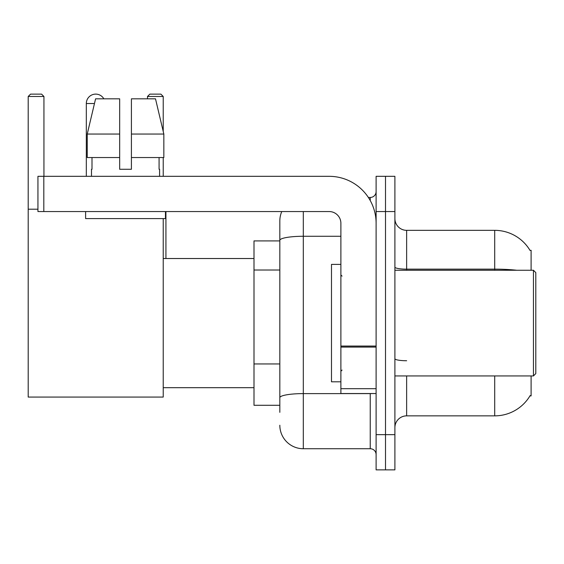 <?xml version="1.0" encoding="UTF-8"?>
<svg xmlns="http://www.w3.org/2000/svg" width="564" height="564" viewBox="0 0 564 564"><rect width="100%" height="100%" fill="white"/><g stroke="black" fill="none" stroke-linecap="round" stroke-linejoin="round"><path stroke-width="0.85" d="M531.105 270.255L531.105 250.296L530.033 250.444A41.094 41.094 0 0 0 494.706 230.338A41.094 41.094 0 0 1 529.948 250.296A41.094 41.094 0 0 0 494.706 230.338L406.637 230.338A11.745 11.745 0 0 1 394.899 218.592A11.745 11.745 0 0 0 406.637 230.338L406.637 270.255M531.105 375.934L531.105 395.893L529.948 395.893L530.153 395.547A41.094 41.094 0 0 1 494.706 415.858L406.637 415.858A11.745 11.745 0 0 0 394.899 427.597M279.829 412.333L279.829 240.349L279.829 240.906L253.997 240.906L253.997 405.29L279.829 405.29M385.501 434.647L385.501 469.868L394.899 469.868L394.899 434.647L385.501 434.647L385.501 469.868L376.11 469.868L376.11 434.647L385.501 434.647L385.501 211.549L385.501 434.647M376.11 434.647L376.11 176.32L385.501 176.32L385.501 211.549L385.501 176.32L394.899 176.32L394.899 434.647M303.312 211.549L303.312 448.732L370.238 448.732L370.238 393.545M368.37 197.456L370.238 197.456A5.873 5.873 0 0 0 376.11 191.591M279.829 262.965L279.829 220.94A23.484 23.484 0 0 1 281.788 211.549M279.829 401.765L279.829 370.992M340.889 236.274L303.312 236.274A23.484 4.075 180 0 0 279.829 240.349L279.829 220.94M376.11 454.605A5.873 5.873 0 0 0 370.238 448.732M303.312 448.732A23.484 23.484 0 0 1 279.829 425.249M131.412 169.278L119.667 169.278L131.412 169.278L119.667 169.278L131.412 169.278L131.412 98.827L155.502 98.827L163.842 134.056L163.842 157.539L131.412 157.539M163.229 96.479L147.5 96.479L149.848 94.132L160.881 94.132L163.229 96.479L163.229 131.468L163.842 134.056L131.412 134.056M86.32 176.32L86.32 103.522A9.391 9.391 0 0 1 103.854 98.827M163.229 218.592L163.229 397.07L28.2 397.07L28.2 96.479L30.548 94.132L41.588 94.132L43.936 96.479L28.2 96.479M43.936 176.32L43.936 96.479M28.2 209.202L37.943 209.202M163.229 157.539L163.229 176.32M147.5 96.479L147.5 98.827M165.929 258.516L165.929 211.549M376.11 393.545L340.889 393.545L340.889 346.063L376.11 346.063M376.11 223.288A46.967 46.967 0 0 0 329.143 176.32L43.816 176.32L43.816 211.549L329.143 211.549A11.745 11.745 0 0 1 340.889 223.288L340.889 346.063M43.816 211.549L37.943 211.549L37.943 176.32L43.816 176.32M91.488 169.278L91.995 169.278L91.488 169.278L91.488 176.32M159.591 169.278L159.083 169.278L159.591 169.278L159.591 176.32M159.083 157.539L159.083 169.278M119.667 134.056L87.237 134.056L95.584 98.827L119.667 98.827L119.667 169.278M91.995 169.278L91.995 157.539M85.615 211.549L85.615 218.592L165.463 218.592L165.463 211.549M119.667 157.539L87.237 157.539L87.237 134.056L95.584 98.827M163.842 157.539L163.842 134.056L155.502 98.827M533.452 270.255L535.8 272.609L535.8 373.587L533.452 375.934L533.452 270.255L394.899 270.255M340.889 264.389L331.491 264.389L331.491 381.807L340.889 381.807M279.829 270.015L253.997 270.015M279.829 363.949L253.997 363.949M406.637 375.934L406.637 415.858M494.706 415.858L494.706 375.934M530.033 250.444A41.094 41.094 0 0 0 494.706 230.338L494.706 269.148L406.637 269.148A11.745 2.037 0 0 1 394.899 267.11M516.723 270.255A41.094 7.135 180 0 0 494.706 269.148L494.706 270.255M394.899 211.549L376.11 211.549M406.637 360.734A11.745 2.037 -0 0 1 394.899 358.697M372.282 393.545A5.873 1.022 0 0 1 370.238 393.609L303.312 393.609A23.484 4.075 180 0 0 279.829 397.69M370.238 200.551L370.238 197.456M94.463 103.522L86.32 103.522M376.11 347.086L340.889 347.086M340.889 388.695L376.11 388.695M163.229 387.679L253.997 387.679M163.229 258.516L253.997 258.516M394.899 375.934L533.452 375.934M342.059 276.127L340.889 274.957M342.059 370.062L340.889 371.239"/></g></svg>
